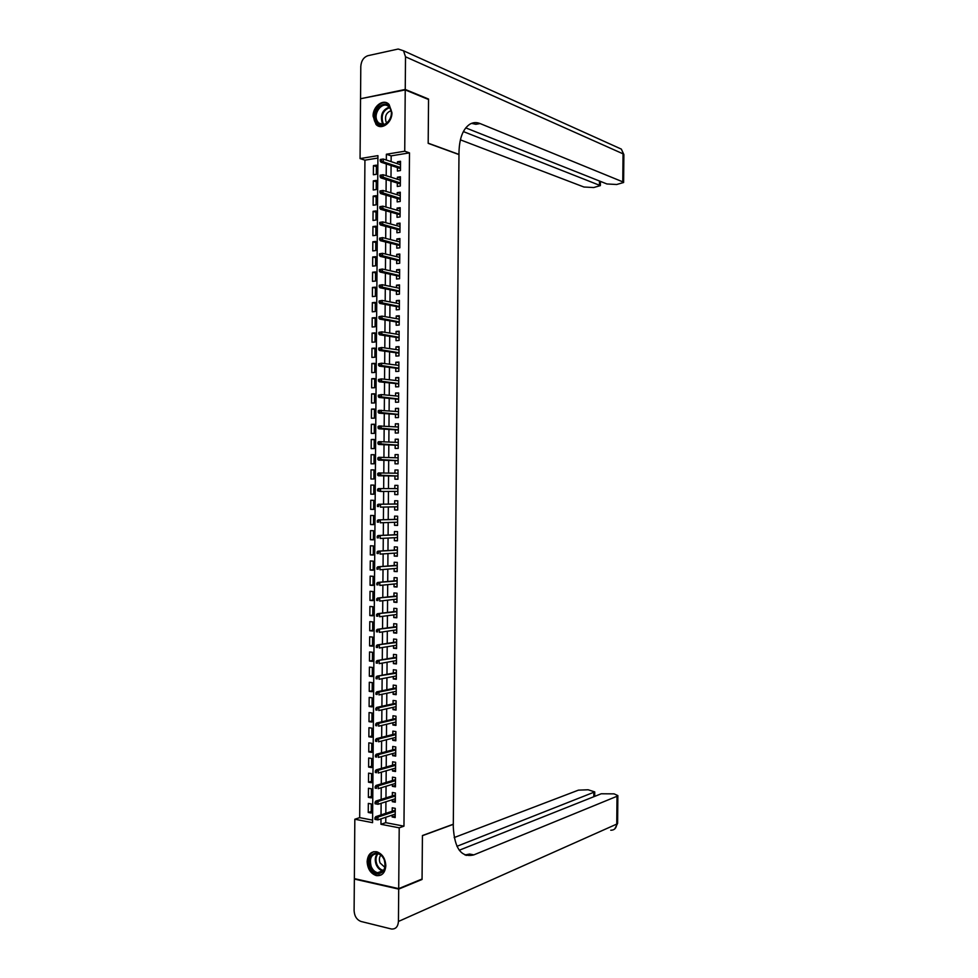 <?xml version="1.0" encoding="UTF-8"?>
<svg xmlns="http://www.w3.org/2000/svg" width="978" height="978" viewBox="0 0 978 978"><rect width="100%" height="100%" fill="white"/><g stroke="black" fill="none" stroke-linecap="round" stroke-linejoin="round"><path stroke-width="1.47" d="M391.933 112.678C392.19 122.776 381.432 130.612 376.004 124.426L373.095 116.186C372.801 106.125 383.633 98.142 389.122 104.548L391.933 112.678M385.821 865.689C385.185 872.828 382.031 876.129 376.371 875.616C370.699 873.647 367.618 869.002 367.129 861.667C367.765 854.442 370.98 851.153 376.774 851.789C382.325 853.806 385.332 858.439 385.821 865.689M405.234 89.915L428.547 99.511L428.181 143.338L458.975 154.573L453.303 824.21L422.423 835.542L422.068 879.002L398.706 888.635L354.354 878.611L354.831 819.234L372.569 822.669L377.924 155.636L360.063 158.583L360.54 98.729L405.234 89.915L404.733 151.223L386.371 154.243L386.322 160.025M377.899 158.045L364.928 160.16L359.684 817.645L354.831 819.234M364.928 160.16L360.063 158.583M397.435 167.593L397.41 171.04L400.454 170.563L400.528 161.284L397.484 161.773L397.471 163.729M397.312 183.033L397.288 186.468L400.332 186.028L400.405 176.749L397.361 177.214L397.337 179.231M397.19 198.473L397.154 201.896L400.21 201.48L400.283 192.201L397.227 192.642L397.215 194.732M397.056 213.913L397.031 217.324L400.075 216.933L400.161 207.666L397.105 208.069L397.092 210.221M396.934 229.353L396.909 232.752L399.953 232.385L400.026 223.118L396.982 223.497L396.958 225.71M396.811 244.781L396.775 248.18L399.831 247.825L399.904 238.559L396.86 238.925L396.836 241.199M396.677 260.221L396.652 263.595L399.696 263.278L399.782 254.011L396.726 254.341L396.713 256.676M396.555 275.649L396.53 279.011L399.574 278.718L399.647 269.451L396.603 269.769L396.579 272.165M396.432 291.065L396.408 294.427L399.452 294.158L399.525 284.891L396.481 285.185L396.457 287.642M396.31 306.493L396.273 309.843L399.33 309.598L399.403 300.332L396.359 300.601L396.334 303.119M396.176 321.909L396.151 325.258L399.195 325.026L399.269 315.772L396.224 316.004L396.212 318.596M396.053 337.337L396.029 340.662L399.073 340.466L399.146 331.2L396.102 331.42L396.078 334.06M395.931 352.752L395.907 356.065L398.951 355.894L399.024 346.64L395.98 346.823L395.956 349.537M395.809 368.156L395.772 371.469L398.816 371.322L398.902 362.068L395.858 362.227L395.833 365.002M395.674 383.572L395.65 386.872L398.694 386.75L398.767 377.496L395.723 377.63L395.699 380.466M395.552 398.975L395.528 402.264L398.572 402.166L398.645 392.911L395.601 393.022L395.577 395.919M395.43 414.379L395.405 417.655L398.437 417.582L398.523 408.339L395.479 408.425L395.454 411.383M395.308 429.782L395.271 433.046L398.315 432.997L398.388 423.755L395.356 423.816L395.332 426.836M395.173 445.186L395.149 448.437L398.193 448.413L398.266 439.171L395.222 439.208L395.198 442.288M395.051 460.577L395.026 463.829L398.07 463.829L398.144 454.574L395.1 454.599L395.075 457.741M394.929 475.98L394.904 479.208L397.936 479.232L398.022 469.99L394.978 469.978L394.953 473.181M394.806 491.408L394.77 494.587L397.814 494.636L397.887 485.394L394.855 485.357L394.819 488.597M394.672 506.849L394.647 509.966L397.691 510.039L397.765 500.797L394.721 500.736L394.696 503.988M394.55 522.289L394.525 525.345L397.569 525.443L397.643 516.201L394.599 516.115L394.574 519.379M394.427 537.729L394.403 540.712L397.435 540.846L397.508 531.604L394.476 531.494L394.452 534.758M394.293 553.157L394.268 556.091L397.312 556.237L397.386 546.995L394.354 546.861L394.317 550.137M394.171 568.597L394.146 571.458L397.19 571.629L397.264 562.399L394.22 562.24L394.195 565.516M394.048 584.025L394.024 586.824L397.056 587.02L397.141 577.79L394.097 577.607L394.073 580.895M393.926 599.441L393.902 602.179L396.934 602.411L397.007 593.181L393.975 592.961L393.951 596.274M393.792 614.869L393.779 617.546L396.811 617.79L396.885 608.56L393.853 608.328L393.816 611.641M393.669 630.284L393.645 632.9L396.689 633.182L396.762 623.952L393.718 623.683L393.694 627.008M393.547 645.712L393.523 648.255L396.555 648.561L396.64 639.331L393.596 639.037L393.572 642.375M393.425 661.128L393.4 663.61L396.432 663.928L396.506 654.71L393.474 654.392L393.449 657.742M393.29 676.531L393.278 678.952L396.31 679.307L396.383 670.077L393.352 669.747L393.327 673.096M393.168 691.947L393.144 694.307L396.188 694.673L396.261 685.456L393.229 685.101L393.193 688.463M393.046 707.351L393.022 709.649L396.053 710.052L396.127 700.823L393.095 700.444L393.07 703.818M392.911 722.754L392.899 724.991L395.931 725.419L396.004 716.189L392.973 715.786L392.948 719.172M392.789 738.158L392.777 740.334L395.809 740.774L395.882 731.556L392.85 731.128L392.826 734.515M392.667 753.561L392.655 755.664L395.687 756.141L395.76 746.923L392.728 746.471L392.691 749.869M392.545 768.952L392.52 771.006L395.552 771.495L395.625 762.278L392.594 761.801L392.569 765.212M392.41 784.356L392.398 786.336L395.43 786.85L395.503 777.644L392.471 777.131L392.447 780.554M392.288 799.747L392.276 801.667L395.308 802.205L395.381 792.999L392.349 792.461L392.325 795.896M371.224 811.52L368.254 812.473L368.327 803.403L371.285 803.94L371.212 813.036L368.254 812.473M371.347 796.434L368.376 797.351L368.449 788.268L371.408 788.781L371.334 797.877L368.376 797.351M371.469 781.336L368.498 782.217L368.572 773.133L371.53 773.622L371.457 782.718L368.498 782.217M371.579 766.251L368.62 767.07L368.694 757.987L371.652 758.463L371.579 767.559L368.62 767.07M371.701 751.153L368.743 751.935L368.816 742.852L371.774 743.292L371.701 752.4L368.743 751.935M371.823 736.055L368.865 736.789L368.938 727.705L371.897 728.133L371.823 737.229L368.865 736.789M371.946 720.957L368.987 721.654L369.061 712.559L372.007 712.962L371.933 722.057L368.987 721.654M372.068 705.859L369.109 706.507L369.183 697.412L372.129 697.791L372.056 706.886L369.109 706.507M372.19 690.749L369.232 691.348L369.293 682.265L372.251 682.62L372.178 691.715L369.232 691.348M372.312 675.639L369.342 676.201L369.415 667.106L372.373 667.436L372.3 676.544L369.342 676.201M372.435 660.529L369.464 661.042L369.537 651.959L372.496 652.253L372.422 661.36L369.464 661.042M372.557 645.419L369.586 645.896L369.66 636.8L372.618 637.069L372.545 646.189L369.586 645.896M372.679 630.309L369.708 630.737L369.782 621.629L372.74 621.886L372.667 631.006L369.708 630.737M372.801 615.186L369.831 615.565L369.904 606.47L372.862 606.702L372.789 615.81L369.831 615.565M372.924 600.076L369.953 600.406L370.026 591.311L372.985 591.507L372.911 600.626L369.953 600.406M373.034 584.954L370.075 585.235L370.149 576.14L373.107 576.323L373.034 585.431L370.075 585.235M373.156 569.819L370.197 570.064L370.271 560.969L373.229 561.127L373.156 570.235L370.197 570.064M373.278 554.697L370.32 554.893L370.393 545.797L373.351 545.92L373.278 555.039L370.32 554.893M373.4 539.563L370.442 539.722L370.515 530.614L373.474 530.724L373.4 539.844L370.442 539.722M373.523 524.44L370.564 524.55L370.638 515.443L373.596 515.516L373.523 524.648L370.564 524.55M373.645 509.306L370.686 509.367L370.76 500.259L373.718 500.32L373.645 509.44L370.686 509.367M373.767 494.159L370.809 494.183L370.882 485.076L373.84 485.112L373.767 494.232L370.809 494.183M371.004 469.88L373.963 469.892L373.889 479.024L370.931 479L371.004 469.88L373.963 469.941M374.085 454.794L371.127 454.697L371.053 463.804L374.012 463.816L374.085 454.684L371.127 454.697M374.207 439.648L371.237 439.501L371.175 448.621L374.134 448.596L374.207 439.464L371.237 439.501M374.329 424.501L371.359 424.305L371.285 433.425L374.256 433.376L374.329 424.244L371.359 424.305M374.452 409.342L371.481 409.11L371.408 418.229L374.378 418.156L374.452 409.024L371.481 409.11M374.574 394.195L371.603 393.914L371.53 403.034L374.501 402.936L374.574 393.804L371.603 393.914M374.696 379.036L371.726 378.718L371.652 387.838L374.623 387.716L374.696 378.584L371.726 378.718M374.819 363.877L371.848 363.51L371.774 372.63L374.745 372.484L374.819 363.351L371.848 363.51M374.941 348.718L371.97 348.302L371.897 357.422L374.867 357.263L374.941 348.119L371.97 348.302M375.051 333.547L372.092 333.095L372.019 342.214L374.99 342.031L375.063 332.887L372.092 333.095M375.173 318.388L372.215 317.874L372.141 327.007L375.112 326.786L375.185 317.654L372.215 317.874M375.295 303.217L372.337 302.667L372.263 311.799L375.234 311.554L375.307 302.41L372.337 302.667M375.418 288.045L372.459 287.446L372.386 296.578L375.356 296.31L375.43 287.165L372.459 287.446M375.54 272.862L372.581 272.226L372.508 281.358L375.479 281.065L375.552 271.921L372.581 272.226M375.662 257.691L372.704 257.006L372.63 266.138L375.601 265.82L375.674 256.676L372.704 257.006M375.784 242.507L372.826 241.786L372.752 250.918L375.723 250.576L375.796 241.432L372.826 241.786M375.907 227.324L372.948 226.554L372.875 235.686L375.845 235.331L375.919 226.175L372.948 226.554M376.029 212.14L373.07 211.321L372.997 220.466L375.968 220.074L376.041 210.918L373.07 211.321M376.151 196.957L373.193 196.089L373.119 205.233L376.09 204.818L376.163 195.661L373.193 196.089M376.273 181.761L373.315 180.857L373.241 190.001L376.212 189.561L376.286 180.404L373.315 180.857M359.684 817.645L372.581 820.126M373.889 479.024L370.931 479M376.334 174.304L376.408 165.148L373.437 165.624L373.364 174.756L376.334 174.304M385.809 817.253L385.76 822.669L403.963 826.165L409.489 152.874L391.163 155.869L391.114 161.627M391.09 165.502L390.992 177.226M390.968 181.052L390.87 192.813M390.833 196.59L390.735 208.412M390.711 212.128L390.613 223.999M390.589 227.666L390.491 239.586M390.454 243.204L390.356 255.172M390.332 258.73L390.234 270.759M390.21 274.268L390.112 286.334M390.088 289.794L389.977 301.921M389.953 305.319L389.855 317.495M389.831 320.833L389.733 333.058M389.709 336.359L389.611 348.633M389.574 351.872L389.476 364.195M389.452 367.386L389.354 379.757M389.33 382.887L389.232 395.32M389.207 398.401L389.097 410.882M389.073 413.902L388.975 426.445M388.951 429.403L388.853 441.995M388.828 444.904L388.718 457.545M388.694 460.406L388.596 473.095M388.572 475.895L388.474 488.609M388.449 491.433L388.339 504.098M388.327 506.971L388.217 519.575M388.193 522.521L388.095 535.064M388.07 538.047L387.973 550.541M387.948 553.585L387.838 566.03M387.814 569.123L387.716 581.507M387.691 584.648L387.594 596.971M387.569 600.174L387.471 612.448M387.435 615.7L387.337 627.913M387.312 631.213L387.215 643.377M387.19 646.739L387.092 658.842M387.068 662.253L386.97 674.307M386.933 677.766L386.836 689.759M386.811 693.28L386.713 705.224M386.689 708.781L386.591 720.676M386.554 724.282L386.469 736.116M386.432 739.784L386.334 751.569M386.31 755.285L386.212 767.009M386.188 770.786L386.09 782.461M386.053 786.275L385.968 797.889M385.931 801.764L385.833 813.329M392.166 815.126L392.154 816.985L395.185 817.559L395.259 808.354L392.227 807.791L392.202 811.227M409.489 152.874L404.733 151.223M403.963 826.165L399.207 827.828L398.706 888.635M381.004 818.867L380.955 824.295L399.207 827.828M386.298 163.925L386.2 175.698M386.163 179.549L386.065 191.37M386.041 195.172L385.943 207.043M385.919 210.783L385.821 222.715M385.784 226.395L385.687 238.375M385.662 242.006L385.564 254.035M385.54 257.617L385.442 269.696M385.405 273.217L385.308 285.356M385.283 288.828L385.185 301.004M385.161 304.427L385.063 316.664M385.026 320.014L384.929 332.312M384.904 335.613L384.806 347.948M384.782 351.2L384.684 363.596M384.66 366.799L384.55 379.232M384.525 382.386L384.427 394.88M384.403 397.96L384.305 410.503M384.281 413.547L384.171 426.139M384.146 429.122L384.048 441.775M384.024 444.697L383.926 457.398M383.902 460.271L383.792 473.022M383.767 475.846L383.669 488.609M383.645 491.457L383.547 504.171M383.523 507.069L383.413 519.734M383.4 522.692L383.29 535.296M383.266 538.303L383.168 550.858M383.144 553.915L383.046 566.409M383.021 569.514L382.911 581.959M382.887 585.125L382.789 597.509M382.765 600.724L382.667 613.059M382.642 616.323L382.545 628.597M382.508 631.922L382.41 644.147M382.386 647.509L382.288 659.685M382.264 663.108L382.166 675.211M382.129 678.695L382.031 690.749M382.007 694.282L381.909 706.275M381.885 709.857L381.787 721.813M381.762 725.444L381.664 737.339M381.628 741.018L381.53 752.852M381.506 756.593L381.408 768.378M381.383 772.168L381.286 783.891M381.249 787.73L381.163 799.405M381.127 803.305L381.029 814.918M385.76 822.669L380.955 824.295M391.163 155.869L386.371 154.243M395.198 815.958L392.154 816.985M376.396 166.578L373.437 165.624M395.32 800.689L392.276 801.667M395.442 785.407L392.398 786.336M395.564 770.114L392.52 771.006M395.687 754.833L392.655 755.664M395.821 739.539L392.777 740.334M395.943 724.258L392.899 724.991M396.066 708.952L393.022 709.649M396.188 693.659L393.144 694.307M396.31 678.365L393.278 678.952M396.445 663.06L393.4 663.61M396.567 647.754L393.523 648.255M396.689 632.448L393.645 632.9M396.811 617.142L393.779 617.546M396.946 601.825L393.902 602.179M397.068 586.507L394.024 586.824M397.19 571.189L394.146 571.458M397.312 555.871L394.268 556.091M397.435 540.553L394.403 540.712M397.569 525.223L394.525 525.345M397.691 509.893L394.647 509.966M397.814 494.562L394.77 494.587M397.936 479.232L394.904 479.208M398.009 470.039L394.978 469.978M398.144 454.697L395.1 454.599M398.266 439.354L395.222 439.208M398.388 424.012L395.356 423.816M398.511 408.67L395.479 408.425M398.645 393.315L395.601 393.022M398.767 377.973L395.723 377.63M398.89 362.618L395.858 362.227M399.012 347.263L395.98 346.823M399.146 331.909L396.102 331.42M399.269 316.542L396.224 316.004M399.391 301.175L396.359 300.601M399.513 285.808L396.481 285.185M399.647 270.441L396.603 269.769M399.77 255.075L396.726 254.341M399.892 239.696L396.86 238.925M400.014 224.329L396.982 223.497M400.149 208.95L397.105 208.069M400.271 193.558L397.227 192.642M400.393 178.179L397.361 177.214M400.515 162.788L397.484 161.773M395.246 810.224L375.748 816.667L377.948 817.082L395.234 811.349M376.175 818.036L374.953 817.804L374.941 819.368L376.163 819.601L376.175 818.036L377.948 817.082L377.924 819.894L395.21 814.112M375.748 816.667L374.953 817.804M376.163 819.601L377.924 819.894M384.268 859.711C389.745 872.217 374.867 879.784 370.185 867.021C364.77 854.674 379.44 846.924 384.268 859.711M371.188 866.569C372.642 869.943 374.794 871.997 377.618 872.743C384.048 872.498 386.261 868.183 384.232 859.796C382.789 856.496 380.686 854.454 377.936 853.684C371.42 853.831 369.171 858.122 371.188 866.569M380.833 855.127C379.219 857.254 378.963 859.858 380.063 862.938L384.892 867.352M373.694 851.691C368.303 854.491 366.774 859.772 369.146 867.547C370.968 871.753 373.62 874.308 377.141 875.237L381.371 874.858M390.356 108.191C395.87 118.558 380.894 132.164 376.163 121.223C370.711 111.015 385.491 97.287 390.356 108.191M377.166 120.93L378.523 122.898C384.256 129.487 394.782 117.054 390.308 108.864L389.024 106.993C383.266 100.269 372.716 112.763 377.166 120.93M390.968 110.71C386.249 112.604 384.611 116.296 386.053 121.798L386.872 123.045M387.435 103.203C379.647 99.267 370.442 113.595 375.124 122.189L376.811 124.646L379.721 126.468M421.347 879.295L422.056 879.454L422.423 835.689L453.303 824.356L453.279 826.85C454.464 848.439 461.274 857.804 473.707 854.931L617.008 796.275L617.864 795.603L614.111 793.867L601.238 793.769L459.257 850.237M464.99 854.992L469.587 854.038L466.176 855.42M398.706 889.1L354.354 879.063L354.097 910.665C354.476 916.264 356.799 919.87 361.078 921.484L391.518 929.027C395.711 929.234 398.009 926.704 398.437 921.459L398.706 889.1L422.056 879.454M354.354 879.063L355.1 878.77M456.946 846.312L594.746 791.911L588.108 789.759L578.426 790.151L454.183 837.571M405.247 89.45L428.547 99.059L428.181 143.179L458.975 154.426L459 151.92C459.44 137.971 463.083 128.705 469.941 124.157C473.156 122.323 476.543 122.128 480.1 123.558L622.778 181.847L623.035 153.827L405.515 56.797L405.247 89.45L361.334 98.582M428.547 99.059L427.777 99.206M463.364 131.578L600.358 185.612L593.67 187.544L583.952 187.018L460.381 139.842M405.515 56.797L403.535 50.795L398.193 49.034L367.985 55.673C363.657 57.176 361.261 60.746 360.796 66.394L360.552 98.277M465.748 127.873L606.91 183.962L616.702 184.5L623.622 182.495L622.778 181.847M471.579 123.362L475.846 124.292L480.1 123.558M395.369 794.931L375.882 801.068L378.083 801.471L395.356 796.006M376.298 802.412L375.075 802.192L375.063 803.757L376.286 803.977L376.298 802.412L378.083 801.471L378.058 804.283L395.332 798.769M375.882 801.068L375.075 802.192M376.286 803.977L378.058 804.283M395.491 779.637L376.004 785.468L378.205 785.86L395.479 780.664M376.42 786.777L375.197 786.569L375.185 788.134L376.408 788.341L376.42 786.777L378.205 785.86L378.18 788.671L395.454 783.427M376.408 788.341L375.185 788.134M376.004 785.468L375.197 786.569M395.613 764.344L376.127 769.869L378.327 770.236L395.601 765.322M376.554 771.153L375.332 770.945L375.32 772.51L376.542 772.706L376.554 771.153L378.327 770.236L378.303 773.048L395.589 768.085M376.542 772.706L375.32 772.51M376.127 769.869L375.332 770.945M395.735 749.05L376.249 754.27L378.449 754.613L395.735 749.967M376.677 755.505L375.454 755.322L375.442 756.886L376.664 757.07L376.677 755.505L378.449 754.613L378.437 757.424L395.711 752.73M376.664 757.07L375.442 756.886M376.249 754.27L375.454 755.322M395.87 733.745L376.383 738.671L378.584 738.989L395.858 734.612M376.799 739.869L375.576 739.686L375.564 741.251L376.787 741.434L376.799 739.869L378.584 738.989L378.559 741.801L395.833 737.375M376.787 741.434L375.564 741.251M376.383 738.671L375.576 739.686M395.992 718.451L376.506 723.06L378.706 723.365L395.98 719.258M376.933 724.233L375.711 724.062L375.699 725.615L376.921 725.798L376.933 724.233L378.706 723.365L378.682 726.177L395.956 722.021M376.921 725.798L375.699 725.615M376.506 723.06L375.711 724.062M396.114 703.145L376.628 707.449L378.828 707.742L396.102 703.903M377.056 708.585L375.833 708.427L375.821 709.979L377.043 710.15L377.056 708.585L378.828 707.742L378.804 710.554L396.09 706.666M377.043 710.15L375.821 709.979M376.628 707.449L375.833 708.427M396.237 687.827L376.762 691.837L378.963 692.106L396.237 688.549M377.178 692.937L375.955 692.779L375.943 694.343L377.166 694.502L377.178 692.937L378.963 692.106L378.938 694.918L396.212 691.312M377.166 694.502L375.943 694.343M376.762 691.837L375.955 692.779M396.359 672.522L376.885 676.214L396.359 673.182M377.312 677.289L376.078 677.143L376.065 678.708L377.3 678.854L377.312 677.289L379.085 676.47L379.061 679.282L396.334 675.945M377.3 678.854L376.065 678.708M376.885 676.214L376.078 677.143M396.493 657.204L377.007 660.602L396.481 657.815M377.435 661.629L376.212 661.495L376.2 663.06L377.422 663.194L377.435 661.629L379.207 660.835L379.183 663.646L396.457 660.578M377.422 663.194L376.2 663.06M377.007 660.602L376.212 661.495M396.616 641.898L377.129 644.979L396.603 642.448M377.557 645.981L376.334 645.859L376.322 647.424L377.545 647.546L377.557 645.981L379.342 645.199L379.317 648.011L396.591 645.211M377.545 647.546L376.322 647.424M377.129 644.979L376.334 645.859M396.738 626.58L377.264 629.355L396.738 627.081M377.691 630.321L376.457 630.211L376.444 631.776L377.667 631.886L377.691 630.321L379.464 629.551L379.44 632.363L396.713 629.844M377.667 631.886L376.444 631.776M377.264 629.355L376.457 630.211M396.86 611.25L377.386 613.732L396.86 611.702M377.814 614.661L376.591 614.551L376.579 616.116L377.801 616.226L377.814 614.661L379.586 613.903L379.562 616.727L396.836 614.477M377.801 616.226L376.579 616.116M377.386 613.732L376.591 614.551M396.982 595.932L377.508 598.096L396.982 596.336M377.936 598.988L376.713 598.903L376.701 600.468L377.924 600.553L377.936 598.988L379.721 598.255L379.696 601.079L396.958 599.098M377.924 600.553L376.701 600.468M377.508 598.096L376.713 598.903M397.117 580.602L377.642 582.46L397.105 580.956M378.058 583.328L376.836 583.243L376.823 584.807L378.046 584.893L378.058 583.328L379.843 582.607L379.819 585.419L397.092 583.719M378.046 584.893L376.823 584.807M377.642 582.46L376.836 583.243M397.239 565.272L377.765 566.824L397.239 565.565M378.193 567.656L376.97 567.582L376.946 569.147L378.18 569.22L378.193 567.656L379.965 566.959L379.941 569.771L397.215 568.34M378.18 569.22L376.946 569.147M377.765 566.824L376.97 567.582M397.361 549.942L377.887 551.189L397.361 550.186M378.315 551.983L377.092 551.922L377.08 553.487L378.303 553.548L378.315 551.983L380.1 551.299L380.075 554.11L397.337 552.961M378.303 553.548L377.08 553.487M377.887 551.189L377.092 551.922M397.484 534.611L378.009 535.553L397.484 534.795M378.437 536.311L377.215 536.262L377.202 537.827L378.425 537.876L378.437 536.311L380.222 535.638L380.197 538.462L397.459 537.57M378.425 537.876L377.202 537.827M378.009 535.553L377.215 536.262M397.618 519.269L378.144 519.905L397.618 519.416M378.572 520.626L377.337 520.589L377.325 522.154L378.559 522.203L378.572 520.626L380.344 519.978L380.32 522.79L397.594 522.179M378.559 522.203L377.325 522.154M378.144 519.905L377.337 520.589M397.74 503.939L378.266 504.257L397.74 504.025M378.694 504.954L377.471 504.917L377.459 506.494L378.682 506.518L378.694 504.954L380.466 504.318L380.454 507.13L397.716 506.787M378.682 506.518L377.459 506.494M378.266 504.257L377.471 504.917M397.863 488.597L378.388 488.609L397.863 488.621M378.816 489.269L377.594 489.244L377.581 490.822L378.804 490.834L378.816 489.269L380.601 488.645L380.576 491.469L397.838 491.396M378.804 490.834L380.576 491.469L377.581 490.822M378.388 488.609L377.594 489.244M377.716 473.572L377.704 475.137L378.938 475.149L378.951 473.584L377.716 473.572L378.523 472.961L397.985 473.23M378.951 473.584L380.723 472.973L380.699 475.797L378.498 475.785L397.96 476.017M378.938 475.149L397.96 476.005M377.704 475.137L378.498 475.785M377.85 457.9L377.838 459.464L379.061 459.464L379.073 457.887L377.85 457.9L378.645 457.313L398.119 457.826M379.073 457.887L380.845 457.301L380.833 460.125L378.62 460.125L398.095 460.662M379.061 459.464L398.095 460.601M377.838 459.464L378.62 460.125M377.973 442.215L377.96 443.78L379.183 443.767L379.195 442.203L377.973 442.215L378.767 441.653L398.242 442.423M379.195 442.203L380.98 441.628L380.955 444.452L378.743 444.477L398.217 445.32M379.183 443.767L398.217 445.198M377.96 443.78L378.743 444.477M378.095 426.53L378.083 428.095L379.317 428.071L379.33 426.506L378.095 426.53L378.902 425.992L398.364 427.019M379.33 426.506L381.102 425.943L381.078 428.767L378.877 428.816L398.339 429.965M379.317 428.071L398.339 429.794M378.083 428.095L378.877 428.816M378.229 410.846L378.217 412.41L379.44 412.386L379.452 410.809L378.229 410.846L379.024 410.332L398.486 411.616M379.452 410.809L381.224 410.271L381.212 413.095L378.999 413.156L398.462 414.611M379.44 412.386L398.474 414.391M378.217 412.41L378.999 413.156M378.352 395.161L378.339 396.726L379.562 396.677L379.574 395.112L378.352 395.161L381.359 394.586L398.621 396.212M379.574 395.112L381.359 394.586L381.334 397.41L379.122 397.484L398.596 399.256M379.562 396.677L398.596 398.975M378.339 396.726L379.122 397.484M378.474 379.464L378.462 381.029L379.696 380.98L379.709 379.403L378.474 379.464L381.481 378.902L398.743 380.797M379.709 379.403L381.481 378.902L381.457 381.726L379.256 381.823L398.718 383.889M379.696 380.98L398.718 383.572M378.462 381.029L379.256 381.823M378.608 363.767L378.596 365.344L379.819 365.271L379.831 363.706L378.608 363.767L381.616 363.205L398.865 365.381M379.831 363.706L381.616 363.205L381.591 366.029L379.378 366.151L398.841 368.535M379.819 365.271L398.841 368.156M378.596 365.344L379.378 366.151M378.731 348.07L378.718 349.647L379.941 349.562L379.953 347.997L378.731 348.07L381.738 347.52L399 349.965M379.953 347.997L381.738 347.52L381.713 350.344L379.501 350.479L398.963 353.168M379.941 349.562L398.975 352.74M378.718 349.647L379.501 350.479M378.853 332.373L378.841 333.938L380.075 333.853L380.087 332.288L378.853 332.373L381.86 331.823L399.122 334.537M380.087 332.288L381.86 331.823L381.836 334.647L379.635 334.806L399.097 337.801M380.075 333.853L399.097 337.312M378.841 333.938L379.635 334.806M378.987 316.664L378.975 318.241L380.197 318.143L380.21 316.579L378.987 316.664L381.995 316.126L399.244 319.121M380.21 316.579L381.995 316.126L381.97 318.95L379.757 319.121L399.22 322.434M380.197 318.143L399.22 321.896M378.975 318.241L379.757 319.121M379.109 300.967L379.097 302.532L380.32 302.434L380.332 300.857L379.109 300.967L382.117 300.429L399.366 303.693M380.332 300.857L382.117 300.429L382.092 303.253L379.88 303.437L399.342 307.055M380.32 302.434L399.354 306.469M379.097 302.532L379.88 303.437M379.232 285.258L379.219 286.823L380.454 286.713L380.466 285.136L379.232 285.258L382.239 284.72L399.501 288.265M380.466 285.136L382.239 284.72L382.215 287.556L380.014 287.764L399.464 291.688M380.454 286.713L399.476 291.041M379.219 286.823L380.014 287.764M379.366 269.549L379.354 271.114L380.576 270.992L380.589 269.415L379.366 269.549L382.374 269.023L399.623 272.838M380.589 269.415L382.374 269.023L382.349 271.847L380.136 272.067L399.599 276.309M380.576 270.992L399.599 275.613M379.354 271.114L380.136 272.067M379.488 253.828L379.476 255.405L380.711 255.27L380.723 253.693L379.488 253.828L382.496 253.314L399.745 257.397M380.723 253.693L382.496 253.314L382.471 256.138L380.259 256.383L399.721 260.93M380.711 255.27L399.721 260.172M379.476 255.405L380.259 256.383M379.611 238.119L379.598 239.683L380.833 239.537L380.845 237.972L379.611 238.119L382.618 237.605L399.88 241.969M380.845 237.972L382.618 237.605L382.594 240.429L380.393 240.698L399.843 245.539M380.833 239.537L399.855 244.744M379.598 239.683L380.393 240.698M379.745 222.397L379.733 223.962L380.955 223.815L380.968 222.238L379.745 222.397L382.753 221.884L400.002 226.529M380.968 222.238L382.753 221.884L382.728 224.72L380.515 225.001L399.978 230.16M380.955 223.815L399.978 229.304M379.733 223.962L380.515 225.001M379.867 206.676L379.855 208.241L381.09 208.082L381.102 206.505L379.867 206.676L382.875 206.175L400.124 211.089M381.102 206.505L382.875 206.175L382.85 208.999L380.638 209.304L400.1 214.769M381.09 208.082L400.1 213.864M379.855 208.241L380.638 209.304M379.99 190.954L379.977 192.519L381.212 192.348L381.224 190.771L379.99 190.954L382.997 190.453L400.259 195.637M381.224 190.771L382.997 190.453L382.985 193.277L380.772 193.607L400.222 199.378M381.212 192.348L400.234 198.424M379.977 192.519L380.772 193.607M380.124 175.221L380.112 176.798L381.334 176.602L381.347 175.038L380.124 175.221L383.131 174.732L400.381 180.196M381.347 175.038L383.131 174.732L383.107 177.556L380.894 177.898L400.344 183.986M381.334 176.602L400.357 182.972M380.112 176.798L380.894 177.898M381.469 160.869L381.481 159.292L380.246 159.487L380.234 161.064L383.229 161.835L383.254 159.011L400.503 164.744M400.479 167.519L383.229 161.835L381.017 162.189L400.479 168.583M380.234 161.064L381.017 162.189M383.254 159.011L381.481 159.292M377.618 872.743L382.618 870.811C379.794 870.065 377.667 868.024 376.2 864.662C374.635 860.249 375.039 856.545 377.386 853.574M377.997 853.696C375.748 856.569 375.381 860.127 376.885 864.369C378.413 867.828 380.625 869.833 383.535 870.396M383.4 124.585L382.178 122.776C380.161 114.988 382.496 109.78 389.183 107.152M389.586 107.666C383.156 110.221 380.919 115.257 382.863 122.751L384.012 124.475M469.587 854.038L473.817 854.882M398.437 921.459L616.751 824.087L617.008 796.275M593.805 796.728L593.842 792.596M617.607 823.097L616.751 824.087C616.372 828.17 614.38 830.224 610.749 830.236M599.465 184.952L599.502 181.016M617.705 147.47L621.336 149.108L623.878 154.793M383.205 124.609L378.523 122.898M469.477 854.087L473.707 854.931M594.697 796.373L594.746 791.911M614.783 828.904L617.607 823.354L617.864 795.603M600.358 185.612L600.394 181.37M623.622 182.495L623.878 154.548L621.336 149.108L403.535 50.795"/></g></svg>
